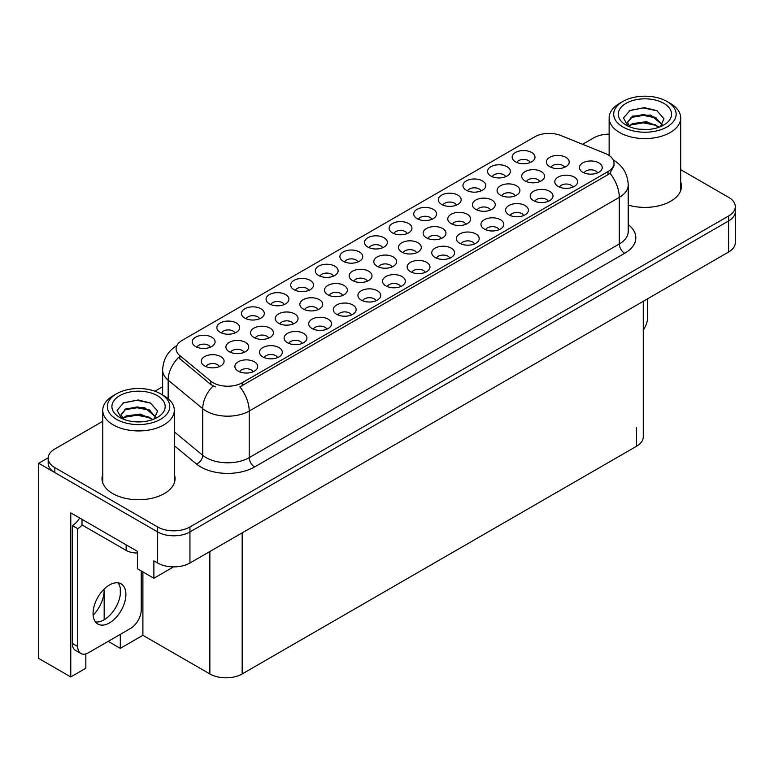 <?xml version="1.0" encoding="UTF-8"?>
<svg xmlns="http://www.w3.org/2000/svg" width="774" height="774" viewBox="0 0 774 774"><rect width="100%" height="100%" fill="white"/><g stroke="black" fill="none" stroke-linecap="round" stroke-linejoin="round"><path stroke-width="1.16" d="M523.669 215.53A6.85 3.957 0 0 0 521.831 213.605A6.85 3.957 0 0 0 515.087 212.598A6.85 3.957 0 0 0 510.308 215.53M525.062 205.526A11.417 6.589 0 0 0 510.434 204.791A11.417 6.589 0 0 0 506.651 212.985A11.417 6.589 0 0 0 508.915 214.843A11.417 6.589 0 0 0 527.326 212.985A11.417 6.589 0 0 0 525.062 205.526M234.957 332.994A6.85 3.957 0 0 0 233.119 331.069A6.85 3.957 0 0 0 226.376 330.063A6.85 3.957 0 0 0 221.596 332.994M236.351 322.99A11.417 6.589 0 0 0 221.722 322.255A11.417 6.589 0 0 0 217.939 330.44A11.417 6.589 0 0 0 220.203 332.307A11.417 6.589 0 0 0 238.615 330.44A11.417 6.589 0 0 0 236.351 322.99M342.621 295.445A6.85 3.957 0 0 0 340.783 293.52A6.85 3.957 0 0 0 334.029 292.524A6.85 3.957 0 0 0 329.25 295.445M344.014 285.442A11.417 6.589 0 0 0 329.376 284.706A11.417 6.589 0 0 0 325.593 292.901A11.417 6.589 0 0 0 327.866 294.768A11.417 6.589 0 0 0 346.278 292.901A11.417 6.589 0 0 0 344.014 285.442M449.849 258.148A6.85 3.957 0 0 0 448.011 256.223A6.85 3.957 0 0 0 441.257 255.227A6.85 3.957 0 0 0 436.478 258.148M451.232 248.144A11.417 6.589 0 0 0 436.604 247.409A11.417 6.589 0 0 0 432.821 255.604A11.417 6.589 0 0 0 435.094 257.471A11.417 6.589 0 0 0 453.506 255.604A11.417 6.589 0 0 0 451.232 248.144M268.665 338.141A6.85 3.957 0 0 0 266.827 336.216A6.85 3.957 0 0 0 260.074 335.219A6.85 3.957 0 0 0 255.304 338.141M270.058 328.137A11.417 6.589 0 0 0 255.42 327.402A11.417 6.589 0 0 0 251.647 335.597A11.417 6.589 0 0 0 253.911 337.464A11.417 6.589 0 0 0 272.322 335.597A11.417 6.589 0 0 0 270.058 328.137M481.041 190.917A6.85 3.957 0 0 0 479.203 188.991A6.85 3.957 0 0 0 472.459 187.985A6.85 3.957 0 0 0 467.68 190.917M482.434 180.913A11.417 6.589 0 0 0 467.806 180.178A11.417 6.589 0 0 0 464.023 188.372A11.417 6.589 0 0 0 466.287 190.24A11.417 6.589 0 0 0 484.698 188.372A11.417 6.589 0 0 0 482.434 180.913M252.982 371.81A6.85 3.957 0 0 0 251.144 369.885A6.85 3.957 0 0 0 244.391 368.879A6.85 3.957 0 0 0 239.611 371.81M254.375 361.806A11.417 6.589 0 0 0 239.737 361.071A11.417 6.589 0 0 0 235.954 369.266A11.417 6.589 0 0 0 238.228 371.123A11.417 6.589 0 0 0 256.639 369.266A11.417 6.589 0 0 0 254.375 361.806M490.523 210.054A6.85 3.957 0 0 0 488.684 208.129A6.85 3.957 0 0 0 481.941 207.122A6.85 3.957 0 0 0 477.161 210.054M491.916 200.05A11.417 6.589 0 0 0 477.287 199.315A11.417 6.589 0 0 0 473.504 207.509A11.417 6.589 0 0 0 475.768 209.367A11.417 6.589 0 0 0 494.18 207.509A11.417 6.589 0 0 0 491.916 200.05M597.499 172.912A6.85 3.957 0 0 0 595.661 170.977A6.85 3.957 0 0 0 588.908 169.98A6.85 3.957 0 0 0 584.128 172.912M598.883 162.898A11.417 6.589 0 0 0 584.254 162.163A11.417 6.589 0 0 0 580.471 170.357A11.417 6.589 0 0 0 582.735 172.225A11.417 6.589 0 0 0 601.156 170.357A11.417 6.589 0 0 0 598.883 162.898M210.354 347.197A6.85 3.957 0 0 0 208.516 345.272A6.85 3.957 0 0 0 201.762 344.275A6.85 3.957 0 0 0 196.983 347.197M211.747 337.193A11.417 6.589 0 0 0 197.109 336.458A11.417 6.589 0 0 0 193.326 344.653A11.417 6.589 0 0 0 195.599 346.52A11.417 6.589 0 0 0 214.011 344.653A11.417 6.589 0 0 0 211.747 337.193M416.576 252.75A6.85 3.957 0 0 0 414.738 250.824A6.85 3.957 0 0 0 407.985 249.818A6.85 3.957 0 0 0 403.206 252.75M417.96 242.746A11.417 6.589 0 0 0 403.331 242.01A11.417 6.589 0 0 0 399.548 250.205A11.417 6.589 0 0 0 401.812 252.063A11.417 6.589 0 0 0 420.224 250.205A11.417 6.589 0 0 0 417.96 242.746M259.571 318.782A6.85 3.957 0 0 0 257.732 316.856A6.85 3.957 0 0 0 250.979 315.86A6.85 3.957 0 0 0 246.2 318.782M260.964 308.778A11.417 6.589 0 0 0 246.326 308.042A11.417 6.589 0 0 0 242.543 316.237A11.417 6.589 0 0 0 244.816 318.104A11.417 6.589 0 0 0 263.228 316.237A11.417 6.589 0 0 0 260.964 308.778M548.282 201.327A6.85 3.957 0 0 0 546.444 199.392A6.85 3.957 0 0 0 539.691 198.396A6.85 3.957 0 0 0 534.911 201.327M549.666 191.313A11.417 6.589 0 0 0 535.037 190.578A11.417 6.589 0 0 0 531.254 198.773A11.417 6.589 0 0 0 533.518 200.64A11.417 6.589 0 0 0 551.939 198.773A11.417 6.589 0 0 0 549.666 191.313M441.219 238.518A6.85 3.957 0 0 0 439.38 236.592A6.85 3.957 0 0 0 432.637 235.586A6.85 3.957 0 0 0 427.858 238.518M442.612 228.514A11.417 6.589 0 0 0 427.983 227.779A11.417 6.589 0 0 0 424.2 235.973A11.417 6.589 0 0 0 426.464 237.831A11.417 6.589 0 0 0 444.876 235.973A11.417 6.589 0 0 0 442.612 228.514M293.317 323.909A6.85 3.957 0 0 0 291.479 321.984A6.85 3.957 0 0 0 284.726 320.987A6.85 3.957 0 0 0 279.946 323.909M294.71 313.905A11.417 6.589 0 0 0 280.072 313.17A11.417 6.589 0 0 0 276.299 321.365A11.417 6.589 0 0 0 278.563 323.232A11.417 6.589 0 0 0 296.974 321.365A11.417 6.589 0 0 0 294.71 313.905M474.452 243.945A6.85 3.957 0 0 0 472.614 242.02A6.85 3.957 0 0 0 465.871 241.014A6.85 3.957 0 0 0 461.091 243.945M475.846 233.942A11.417 6.589 0 0 0 461.217 233.206A11.417 6.589 0 0 0 457.434 241.401A11.417 6.589 0 0 0 459.698 243.259A11.417 6.589 0 0 0 478.109 241.401A11.417 6.589 0 0 0 475.846 233.942M367.273 281.214A6.85 3.957 0 0 0 365.434 279.288A6.85 3.957 0 0 0 358.681 278.282A6.85 3.957 0 0 0 353.902 281.214M368.656 271.21A11.417 6.589 0 0 0 354.028 270.474A11.417 6.589 0 0 0 350.245 278.669A11.417 6.589 0 0 0 352.509 280.536A11.417 6.589 0 0 0 370.93 278.669A11.417 6.589 0 0 0 368.656 271.21M326.802 329.192A6.85 3.957 0 0 0 324.964 327.267A6.85 3.957 0 0 0 318.22 326.26A6.85 3.957 0 0 0 313.441 329.192M328.195 319.178A11.417 6.589 0 0 0 313.567 318.443A11.417 6.589 0 0 0 309.784 326.638A11.417 6.589 0 0 0 312.048 328.505A11.417 6.589 0 0 0 330.459 326.638A11.417 6.589 0 0 0 328.195 319.178M407.221 233.545A6.85 3.957 0 0 0 405.382 231.61A6.85 3.957 0 0 0 398.629 230.613A6.85 3.957 0 0 0 393.85 233.545M408.604 223.531A11.417 6.589 0 0 0 393.976 222.796A11.417 6.589 0 0 0 390.193 230.991A11.417 6.589 0 0 0 392.457 232.858A11.417 6.589 0 0 0 410.878 230.991A11.417 6.589 0 0 0 408.604 223.531M277.585 357.607A6.85 3.957 0 0 0 275.747 355.682A6.85 3.957 0 0 0 269.004 354.676A6.85 3.957 0 0 0 264.224 357.607M278.979 347.594A11.417 6.589 0 0 0 264.35 346.858A11.417 6.589 0 0 0 260.567 355.053A11.417 6.589 0 0 0 262.831 356.92A11.417 6.589 0 0 0 281.243 355.053A11.417 6.589 0 0 0 278.979 347.594M515.174 195.822A6.85 3.957 0 0 0 513.336 193.897A6.85 3.957 0 0 0 506.593 192.89A6.85 3.957 0 0 0 501.813 195.822M516.568 185.818A11.417 6.589 0 0 0 501.939 185.083A11.417 6.589 0 0 0 498.156 193.277A11.417 6.589 0 0 0 500.42 195.135A11.417 6.589 0 0 0 518.832 193.277A11.417 6.589 0 0 0 516.568 185.818M284.174 304.579A6.85 3.957 0 0 0 282.336 302.653A6.85 3.957 0 0 0 275.592 301.647A6.85 3.957 0 0 0 270.813 304.579M285.567 294.575A11.417 6.589 0 0 0 270.939 293.839A11.417 6.589 0 0 0 267.156 302.034A11.417 6.589 0 0 0 269.42 303.892A11.417 6.589 0 0 0 287.831 302.034A11.417 6.589 0 0 0 285.567 294.575M465.871 224.286A6.85 3.957 0 0 0 464.032 222.361A6.85 3.957 0 0 0 457.289 221.354A6.85 3.957 0 0 0 452.509 224.286M467.264 214.282A11.417 6.589 0 0 0 452.635 213.547A11.417 6.589 0 0 0 448.852 221.741A11.417 6.589 0 0 0 451.116 223.599A11.417 6.589 0 0 0 469.528 221.741A11.417 6.589 0 0 0 467.264 214.282M572.886 187.115A6.85 3.957 0 0 0 571.048 185.189A6.85 3.957 0 0 0 564.294 184.183A6.85 3.957 0 0 0 559.525 187.115M574.279 177.111A11.417 6.589 0 0 0 559.65 176.375A11.417 6.589 0 0 0 555.867 184.57A11.417 6.589 0 0 0 558.131 186.428A11.417 6.589 0 0 0 576.543 184.57A11.417 6.589 0 0 0 574.279 177.111M358.004 261.96A6.85 3.957 0 0 0 356.166 260.025A6.85 3.957 0 0 0 349.413 259.029A6.85 3.957 0 0 0 344.633 261.96M359.388 251.947A11.417 6.589 0 0 0 344.759 251.211A11.417 6.589 0 0 0 340.976 259.406A11.417 6.589 0 0 0 343.25 261.273A11.417 6.589 0 0 0 361.661 259.406A11.417 6.589 0 0 0 359.388 251.947M376.019 300.776A6.85 3.957 0 0 0 374.181 298.851A6.85 3.957 0 0 0 367.437 297.845A6.85 3.957 0 0 0 362.658 300.776M377.412 290.772A11.417 6.589 0 0 0 362.783 290.037A11.417 6.589 0 0 0 359.001 298.222A11.417 6.589 0 0 0 361.264 300.089A11.417 6.589 0 0 0 379.676 298.222A11.417 6.589 0 0 0 377.412 290.772M308.787 290.366A6.85 3.957 0 0 0 306.949 288.441A6.85 3.957 0 0 0 300.196 287.444A6.85 3.957 0 0 0 295.416 290.366M310.181 280.362A11.417 6.589 0 0 0 295.542 279.627A11.417 6.589 0 0 0 291.759 287.822A11.417 6.589 0 0 0 294.033 289.689A11.417 6.589 0 0 0 312.444 287.822A11.417 6.589 0 0 0 310.181 280.362M539.826 181.59A6.85 3.957 0 0 0 537.988 179.665A6.85 3.957 0 0 0 531.245 178.659A6.85 3.957 0 0 0 526.465 181.59M541.22 171.586A11.417 6.589 0 0 0 526.591 170.851A11.417 6.589 0 0 0 522.808 179.046A11.417 6.589 0 0 0 525.072 180.903A11.417 6.589 0 0 0 543.483 179.046A11.417 6.589 0 0 0 541.22 171.586M400.632 286.564A6.85 3.957 0 0 0 398.794 284.639A6.85 3.957 0 0 0 392.041 283.642A6.85 3.957 0 0 0 387.261 286.564M402.025 276.56A11.417 6.589 0 0 0 387.387 275.825A11.417 6.589 0 0 0 383.604 284.019A11.417 6.589 0 0 0 385.878 285.887A11.417 6.589 0 0 0 404.289 284.019A11.417 6.589 0 0 0 402.025 276.56M431.824 219.332A6.85 3.957 0 0 0 429.986 217.407A6.85 3.957 0 0 0 423.243 216.401A6.85 3.957 0 0 0 418.463 219.332M433.217 209.328A11.417 6.589 0 0 0 418.589 208.593A11.417 6.589 0 0 0 414.806 216.788A11.417 6.589 0 0 0 417.07 218.645A11.417 6.589 0 0 0 435.481 216.788A11.417 6.589 0 0 0 433.217 209.328M244.013 352.373A6.85 3.957 0 0 0 242.175 350.448A6.85 3.957 0 0 0 235.422 349.451A6.85 3.957 0 0 0 230.652 352.373M245.406 342.369A11.417 6.589 0 0 0 230.778 341.634A11.417 6.589 0 0 0 226.995 349.829A11.417 6.589 0 0 0 229.259 351.696A11.417 6.589 0 0 0 247.67 349.829A11.417 6.589 0 0 0 245.406 342.369M351.415 314.979A6.85 3.957 0 0 0 349.577 313.054A6.85 3.957 0 0 0 342.824 312.048A6.85 3.957 0 0 0 338.044 314.979M352.809 304.975A11.417 6.589 0 0 0 338.17 304.24A11.417 6.589 0 0 0 334.387 312.435A11.417 6.589 0 0 0 336.661 314.302A11.417 6.589 0 0 0 355.072 312.435A11.417 6.589 0 0 0 352.809 304.975M425.236 272.361A6.85 3.957 0 0 0 423.397 270.436A6.85 3.957 0 0 0 416.654 269.429A6.85 3.957 0 0 0 411.874 272.361M426.629 262.357A11.417 6.589 0 0 0 412 261.622A11.417 6.589 0 0 0 408.217 269.807A11.417 6.589 0 0 0 410.481 271.674A11.417 6.589 0 0 0 428.893 269.807A11.417 6.589 0 0 0 426.629 262.357M219.361 366.605A6.85 3.957 0 0 0 217.523 364.68A6.85 3.957 0 0 0 210.77 363.683A6.85 3.957 0 0 0 206 366.605M220.754 356.601A11.417 6.589 0 0 0 206.126 355.866A11.417 6.589 0 0 0 202.343 364.061A11.417 6.589 0 0 0 204.607 365.928A11.417 6.589 0 0 0 223.018 364.061A11.417 6.589 0 0 0 220.754 356.601M456.437 205.129A6.85 3.957 0 0 0 454.599 203.204A6.85 3.957 0 0 0 447.846 202.198A6.85 3.957 0 0 0 443.067 205.129M457.821 195.116A11.417 6.589 0 0 0 443.192 194.38A11.417 6.589 0 0 0 439.409 202.575A11.417 6.589 0 0 0 441.673 204.442A11.417 6.589 0 0 0 460.095 202.575A11.417 6.589 0 0 0 457.821 195.116M302.199 343.395A6.85 3.957 0 0 0 300.36 341.469A6.85 3.957 0 0 0 293.607 340.463A6.85 3.957 0 0 0 288.828 343.395M303.592 333.391A11.417 6.589 0 0 0 288.954 332.656A11.417 6.589 0 0 0 285.171 340.85A11.417 6.589 0 0 0 287.444 342.718A11.417 6.589 0 0 0 305.856 340.85A11.417 6.589 0 0 0 303.592 333.391M564.478 167.358A6.85 3.957 0 0 0 562.64 165.433A6.85 3.957 0 0 0 555.896 164.427A6.85 3.957 0 0 0 551.117 167.358M565.871 157.354A11.417 6.589 0 0 0 551.243 156.619A11.417 6.589 0 0 0 547.46 164.814A11.417 6.589 0 0 0 549.724 166.671A11.417 6.589 0 0 0 568.135 164.814A11.417 6.589 0 0 0 565.871 157.354M382.608 247.748A6.85 3.957 0 0 0 380.769 245.822A6.85 3.957 0 0 0 374.026 244.816A6.85 3.957 0 0 0 369.246 247.748M384.001 237.744A11.417 6.589 0 0 0 369.372 237.008A11.417 6.589 0 0 0 365.589 245.203A11.417 6.589 0 0 0 367.853 247.061A11.417 6.589 0 0 0 386.265 245.203A11.417 6.589 0 0 0 384.001 237.744M391.925 266.982A6.85 3.957 0 0 0 390.086 265.056A6.85 3.957 0 0 0 383.333 264.05A6.85 3.957 0 0 0 378.554 266.982M393.308 256.978A11.417 6.589 0 0 0 378.679 256.242A11.417 6.589 0 0 0 374.897 264.437A11.417 6.589 0 0 0 377.161 266.304A11.417 6.589 0 0 0 395.582 264.437A11.417 6.589 0 0 0 393.308 256.978M499.066 229.733A6.85 3.957 0 0 0 497.227 227.808A6.85 3.957 0 0 0 490.474 226.811A6.85 3.957 0 0 0 485.695 229.733M500.449 219.729A11.417 6.589 0 0 0 485.82 218.994A11.417 6.589 0 0 0 482.038 227.188A11.417 6.589 0 0 0 484.301 229.056A11.417 6.589 0 0 0 502.723 227.188A11.417 6.589 0 0 0 500.449 219.729M530.258 162.501A6.85 3.957 0 0 0 528.419 160.576A6.85 3.957 0 0 0 521.666 159.579A6.85 3.957 0 0 0 516.897 162.501M531.651 152.497A11.417 6.589 0 0 0 517.022 151.762A11.417 6.589 0 0 0 513.239 159.957A11.417 6.589 0 0 0 515.503 161.824A11.417 6.589 0 0 0 533.915 159.957A11.417 6.589 0 0 0 531.651 152.497M317.969 309.677A6.85 3.957 0 0 0 316.131 307.752A6.85 3.957 0 0 0 309.377 306.756A6.85 3.957 0 0 0 304.598 309.677M319.362 299.673A11.417 6.589 0 0 0 304.724 298.938A11.417 6.589 0 0 0 300.941 307.133A11.417 6.589 0 0 0 303.214 309A11.417 6.589 0 0 0 321.626 307.133A11.417 6.589 0 0 0 319.362 299.673M333.391 276.163A6.85 3.957 0 0 0 331.553 274.238A6.85 3.957 0 0 0 324.809 273.232A6.85 3.957 0 0 0 320.03 276.163M334.784 266.159A11.417 6.589 0 0 0 320.155 265.424A11.417 6.589 0 0 0 316.373 273.619A11.417 6.589 0 0 0 318.636 275.476A11.417 6.589 0 0 0 337.048 273.619A11.417 6.589 0 0 0 334.784 266.159M505.654 176.714A6.85 3.957 0 0 0 503.816 174.789A6.85 3.957 0 0 0 497.063 173.782A6.85 3.957 0 0 0 492.283 176.714M507.038 166.7A11.417 6.589 0 0 0 492.409 165.975A11.417 6.589 0 0 0 488.626 174.16A11.417 6.589 0 0 0 490.89 176.027A11.417 6.589 0 0 0 509.311 174.16A11.417 6.589 0 0 0 507.038 166.7M607.996 154.781A20.55 11.862 0 0 0 605.249 153.455L560.927 135.537A20.55 11.862 0 0 0 534.611 136.872L182.113 340.386A20.55 11.862 0 0 0 176.085 348.774A20.55 11.862 0 0 0 179.81 355.576L210.838 381.166A20.55 11.862 0 0 0 242.204 382.753L607.996 171.567A20.55 11.862 0 0 0 614.014 163.179A20.55 11.862 0 0 0 607.996 154.781M48.172 457.792L38.7 463.268L157.654 531.941A22.833 13.187 0 0 0 189.949 531.941L728.615 220.948A22.833 13.187 0 0 0 735.3 211.621A22.833 13.187 0 0 1 728.615 220.948L189.949 531.941A22.833 13.187 0 0 1 157.654 531.941L54.848 472.585A22.833 13.187 0 0 1 48.162 463.268L48.162 458.295A22.833 13.187 0 0 0 54.848 467.612L157.654 526.968A22.833 13.187 0 0 0 189.949 526.968L728.615 215.975A22.833 13.187 0 0 0 735.3 206.648A22.833 13.187 0 0 0 728.615 197.331L680.694 169.661M85.846 653.875L85.846 668.233L70.782 676.94L70.782 512.862L137.414 551.33L137.414 568.735L153.881 578.246L153.881 560.84L157.654 563.017A22.833 13.187 0 0 0 189.949 563.017L728.615 252.024A22.833 13.187 0 0 0 735.3 242.697L735.3 206.648M173.57 566.878L153.881 578.246M70.782 676.94L38.7 658.422L38.7 463.268M643.262 301.299L643.262 436.913A22.833 13.187 180 0 1 636.576 446.24L242.156 673.951A22.833 13.187 180 0 1 209.86 673.951L142.9 635.299L142.9 571.899M142.9 635.299L120.299 648.351L120.299 634.37M120.299 594.538L120.299 588.424M108.186 641.356L120.299 648.351M93.141 615.204A24.362 14.067 120 0 0 104.151 590.301L103.387 589.856M104.151 619.761L104.151 590.301M102.768 474.365A36.533 21.091 0 0 0 102.004 478.651A36.533 21.091 0 0 0 112.704 493.56A36.533 21.091 0 0 0 152.526 498.137A36.533 21.091 0 0 0 175.079 478.651A36.533 21.091 0 0 0 174.314 474.365M102.768 479.338A36.533 21.091 0 0 0 102.265 481.138M614.014 163.179L614.014 165.694L609.989 173.221L607.996 174.663L239.892 386.884A26.645 15.383 60 0 1 249.209 411.033A30.447 17.579 180 0 1 206.145 411.033A30.447 17.579 180 0 1 202.73 408.682L168.152 380.169A30.447 17.579 180 0 1 162.646 370.088L162.646 394.992M215.453 386.884L210.838 384.552L178.426 357.559A26.645 17.821 129.5 0 0 168.152 380.169L168.152 398.687M628.217 205.062A36.533 21.091 0 0 0 681.449 186.292A36.533 21.091 0 0 0 680.694 182.016M609.138 134.115A22.833 13.187 0 0 0 593.513 137.975L582.58 144.293M162.646 386.729L154.897 391.209M102.768 421.308L54.848 448.968A22.833 13.187 0 0 0 48.162 458.295M174.827 481.138A36.533 21.091 0 0 0 174.314 479.338M681.197 188.779A36.533 21.091 0 0 0 680.694 186.989M647.606 298.783L647.606 317.495A15.228 8.785 -60 0 1 643.262 329.985M648.38 129.452L639.014 129.2M641.665 129.471L645.69 129.577M659.371 127.12L646.542 121.712L632.542 123.588L629.03 126.065M658.984 127.265L655.181 124.73L643.533 122.002L632.087 124.314M662.302 124.74L650.653 115.055L632.532 116.119L627.414 122.34L629.949 126.926M627.414 122.573L632.542 116.622L643.591 114.533L655.288 117.319L662.215 124.846M629.272 126.317L632.271 124.217M670.216 103.329L666.985 101.462A31.212 18.015 180 0 1 666.985 126.946A31.212 18.015 180 0 1 622.847 126.946A31.212 18.015 180 0 1 622.847 101.462A31.212 18.015 180 0 1 666.985 101.462L670.216 103.329A35.778 20.656 180 0 1 680.694 117.929A35.778 20.656 180 0 1 670.216 132.538A35.778 20.656 180 0 1 619.616 132.538A35.778 20.656 180 0 1 609.138 117.929A35.778 20.656 180 0 1 619.616 103.329L622.847 101.462M626.079 103.329A26.645 15.383 180 0 1 663.753 103.329A26.645 15.383 180 0 1 663.753 125.078A26.645 15.383 180 0 1 626.079 125.078A26.645 15.383 180 0 1 626.079 103.329M660.396 126.723L663.937 118.722L656.797 110.634L644.481 107.634L630.026 110.421L623.486 117.967L627.898 126.036M656.526 118.006L643.446 115.384L631.013 117.474M657.126 110.808L643.3 107.925L629.707 110.585M656.497 125.446L643.484 122.843L630.994 124.943M142 421.801L132.635 421.549M135.295 421.82L139.32 421.927M153 419.469L140.171 414.061L126.162 415.938L122.66 418.415M152.613 419.614L148.811 417.08L137.162 414.351L125.707 416.664M155.932 417.099L144.283 407.405L126.162 408.478L121.034 414.69L123.569 419.276M121.044 414.922L125.862 409.127L137.221 406.892L148.918 409.669L155.845 417.205M122.902 418.666L125.891 416.567M163.836 395.678L160.615 393.811A31.212 18.015 180 0 1 160.615 419.295A31.212 18.015 180 0 1 116.477 419.295A31.212 18.015 180 0 1 116.477 393.811A31.212 18.015 180 0 1 160.615 393.811L163.836 395.678A35.778 20.656 180 0 1 174.314 410.278A35.778 20.656 180 0 1 163.836 424.887A35.778 20.656 180 0 1 113.246 424.887A35.778 20.656 180 0 1 102.768 410.278A35.778 20.656 180 0 1 113.246 395.678L116.477 393.811M119.709 395.678A26.645 15.383 180 0 1 157.383 395.678A26.645 15.383 180 0 1 157.383 417.428A26.645 15.383 180 0 1 119.709 417.428A26.645 15.383 180 0 1 119.709 395.678M154.016 419.073L157.567 411.071L150.427 402.983L138.101 399.984L123.656 402.77L117.116 410.326L121.528 418.386M150.156 410.355L137.066 407.743L124.633 409.823M150.756 403.157L136.921 400.274L123.327 402.935M150.127 417.805L137.114 415.203L124.624 417.292M109.482 622.896A23.22 13.4 120 0 0 124.643 602.443A23.22 13.4 120 0 0 121.083 583.838A23.22 13.4 120 0 0 109.482 584.989A23.22 13.4 120 0 0 94.312 605.442A23.22 13.4 120 0 0 97.872 624.047A23.22 13.4 120 0 0 109.482 622.896M118.083 582.832A23.22 13.4 -60 0 1 118.422 601.814A23.22 13.4 -60 0 1 104.093 619.79A23.22 13.4 -60 0 1 95.492 621.948M141.236 570.941L141.236 609.844A15.228 8.785 -60 0 1 130.467 628.498L88.488 652.734A15.228 8.785 -60 0 1 80.873 653.488A15.228 8.785 -60 0 1 77.719 646.513L77.719 528.681L72.34 525.575A15.228 8.785 120 0 0 79.674 518M82.15 525.024A15.228 8.785 -60 0 1 77.719 528.681M80.873 653.488L75.494 650.383A15.228 8.785 -60 0 1 72.34 643.407L72.34 525.575M126.162 544.838L126.162 550.43A15.228 8.785 0 0 0 137.414 553.004M82.025 519.354L82.025 524.946L126.162 550.43M728.615 252.024L728.615 215.975M189.949 563.017L189.949 526.968M157.654 563.017L157.654 526.968M242.156 673.951L242.156 532.87M636.576 446.24L636.576 427.596M209.86 673.951L209.86 551.514M179.81 355.576L179.81 358.962M210.838 381.166L210.838 384.552M242.204 382.753L242.204 385.849M607.996 171.567L607.996 174.663M628.217 224.576A38.061 21.972 180 0 1 624.676 253.292L254.588 466.964A7.614 4.392 60 0 1 249.209 457.637L619.297 243.974A30.447 17.579 0 0 0 628.217 231.542L628.217 184.928A30.447 17.579 180 0 1 619.297 197.36A26.645 15.383 -120 0 0 609.989 173.221M254.588 466.964A38.061 21.972 180 0 1 200.766 466.964A38.061 21.972 180 0 1 196.499 464.032L174.314 445.737M213.111 385.965A26.645 17.821 129.5 0 0 202.73 408.682L202.73 455.296A30.447 17.579 0 0 0 206.145 457.637A30.447 17.579 0 0 0 249.209 457.637L249.209 411.033L619.297 197.36L619.297 243.974A7.614 4.392 60 0 0 624.676 253.292M54.848 467.612L54.848 472.585M174.314 431.863L202.73 455.296A7.614 5.089 -50.5 0 1 196.499 464.032M77.719 646.513L72.34 643.407M628.217 184.928C627.695 173.976 622.886 165.771 613.782 160.305L613.269 160.015M177.082 345.456C167.977 350.932 163.159 359.136 162.646 370.088M609.138 155.506L609.138 117.929M655.288 117.329L655.897 117.638M629.262 110.808L630.026 110.421M680.694 190.578L680.694 117.929M102.768 482.928L102.768 410.278M148.908 409.678L149.527 409.988M122.882 403.157L123.656 402.77M174.314 482.928L174.314 410.278"/></g></svg>
